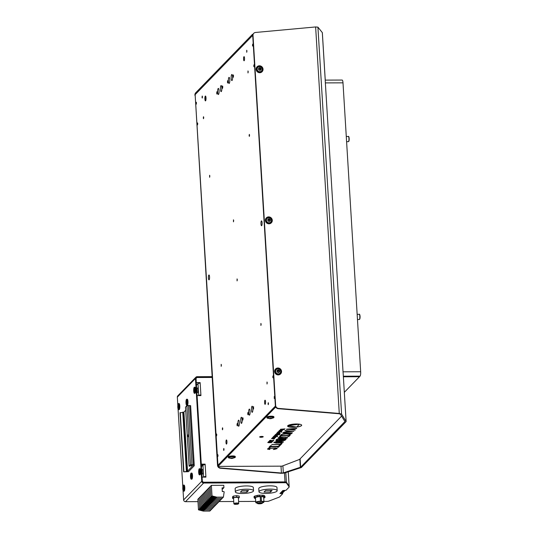 <?xml version="1.0" encoding="UTF-8"?>
<svg xmlns="http://www.w3.org/2000/svg" width="538" height="538" viewBox="0 0 538 538"><rect width="100%" height="100%" fill="white"/><g stroke="black" fill="none" stroke-linecap="round" stroke-linejoin="round"><path stroke-width="0.81" d="M203.747 464.852L203.707 464.274M203.162 465.027L203.115 464.274M187.076 401.886A1.675 0.397 -90.2 0 0 186.686 400.608A1.675 0.397 -90.2 0 0 186.309 402.673A1.675 0.397 -90.2 0 0 186.693 403.951A1.675 0.397 -90.2 0 0 187.076 401.886M186.249 404.657A3.04 0.72 -90.2 0 0 186.699 405.316A3.04 0.72 -90.2 0 0 187.372 403.285A3.04 0.72 -90.2 0 0 187.13 399.902A3.04 0.72 -90.2 0 0 186.679 399.236A3.04 0.72 -90.2 0 0 186.007 401.274A3.04 0.72 -90.2 0 0 186.249 404.657M186.699 405.316L187.291 405.316A3.04 0.72 -90.2 0 0 187.964 403.278A3.04 0.72 -90.2 0 0 187.722 399.902A3.04 0.72 -90.2 0 0 187.271 399.236L186.679 399.236M191.589 475.733A1.675 0.397 -90.2 0 0 191.198 474.455A1.675 0.397 -90.2 0 0 190.822 476.52A1.675 0.397 -90.2 0 0 191.212 477.798A1.675 0.397 -90.2 0 0 191.589 475.733M190.768 478.504A3.04 0.72 -90.2 0 0 191.219 479.17A3.04 0.72 -90.2 0 0 191.891 477.132A3.04 0.72 -90.2 0 0 191.649 473.756A3.04 0.72 -90.2 0 0 191.192 473.09A3.04 0.72 -90.2 0 0 190.526 475.128A3.04 0.72 -90.2 0 0 190.768 478.504M191.219 479.17L191.81 479.163A3.04 0.72 -90.2 0 0 192.483 477.132A3.04 0.72 -90.2 0 0 192.241 473.749A3.04 0.72 -90.2 0 0 191.784 473.084L191.192 473.09M178.892 406.224A1.675 0.397 -90.2 0 0 178.502 404.946A1.675 0.397 -90.2 0 0 178.125 407.01A1.675 0.397 -90.2 0 0 178.515 408.288A1.675 0.397 -90.2 0 0 178.892 406.224M178.071 408.994A3.04 0.72 -90.2 0 0 178.522 409.66A3.04 0.72 -90.2 0 0 179.194 407.622A3.04 0.72 -90.2 0 0 178.952 404.24A3.04 0.72 -90.2 0 0 178.495 403.581A3.04 0.72 -90.2 0 0 177.822 405.612A3.04 0.72 -90.2 0 0 178.071 408.994M178.522 409.66L179.114 409.653A3.04 0.72 -90.2 0 0 179.779 407.616A3.04 0.72 -90.2 0 0 179.537 404.24A3.04 0.72 -90.2 0 0 179.087 403.574L178.495 403.581M196.605 387.582A2.737 0.646 89.8 0 1 197.096 389.606A2.737 0.646 89.8 0 1 196.895 392.337M194.783 389.862A1.675 0.397 -90.2 0 0 194.393 388.584A1.675 0.397 -90.2 0 0 194.016 390.655A1.675 0.397 -90.2 0 0 194.406 391.933A1.675 0.397 -90.2 0 0 194.783 389.862M193.962 392.632A3.04 0.72 -90.2 0 0 194.413 393.298A3.04 0.72 -90.2 0 0 195.086 391.26A3.04 0.72 -90.2 0 0 194.843 387.885A3.04 0.72 -90.2 0 0 194.386 387.219A3.04 0.72 -90.2 0 0 193.72 389.256A3.04 0.72 -90.2 0 0 193.962 392.632M194.413 393.298L195.005 393.298A3.04 0.72 -90.2 0 0 195.677 391.26A3.04 0.72 -90.2 0 0 195.435 387.878A3.04 0.72 -90.2 0 0 194.978 387.219L194.386 387.219M183.882 487.751A1.675 0.397 -90.2 0 0 183.492 486.48A1.675 0.397 -90.2 0 0 183.115 488.544A1.675 0.397 -90.2 0 0 183.498 489.822A1.675 0.397 -90.2 0 0 183.882 487.751M183.054 490.522A3.04 0.72 -90.2 0 0 183.505 491.187A3.04 0.72 -90.2 0 0 184.178 489.15A3.04 0.72 -90.2 0 0 183.935 485.774A3.04 0.72 -90.2 0 0 183.485 485.108A3.04 0.72 -90.2 0 0 182.812 487.146A3.04 0.72 -90.2 0 0 183.054 490.522M183.505 491.187L184.097 491.187A3.04 0.72 -90.2 0 0 184.769 489.15A3.04 0.72 -90.2 0 0 184.527 485.767A3.04 0.72 -90.2 0 0 184.077 485.108L183.485 485.108M201.589 469.116A2.737 0.646 89.8 0 1 202.08 471.133A2.737 0.646 89.8 0 1 201.884 473.87M199.773 471.396A1.675 0.397 -90.2 0 0 199.383 470.118A1.675 0.397 -90.2 0 0 199.006 472.182A1.675 0.397 -90.2 0 0 199.396 473.46A1.675 0.397 -90.2 0 0 199.773 471.396M198.946 474.166A3.04 0.72 -90.2 0 0 199.396 474.832A3.04 0.72 -90.2 0 0 200.069 472.794A3.04 0.72 -90.2 0 0 199.827 469.412A3.04 0.72 -90.2 0 0 199.376 468.753A3.04 0.72 -90.2 0 0 198.704 470.784A3.04 0.72 -90.2 0 0 198.946 474.166M199.396 474.832L199.988 474.825A3.04 0.72 -90.2 0 0 200.661 472.788A3.04 0.72 -90.2 0 0 200.418 469.412A3.04 0.72 -90.2 0 0 199.968 468.746L199.376 468.753M188.118 434.818L188.179 436.721L188.118 434.818M187.17 471.429L187.87 471.308L187.527 471.16L192.503 466.036L191.757 465.901L192.705 464.906L191.683 464.94L190.721 465.915L189.107 466.204L190.472 464.792L194.225 464.711L193.391 465.605L194.225 465.78L188.495 471.678L183.619 471.853L187.17 471.429L183.552 412.35L180.015 412.78M187.527 471.16L183.915 412.081L187.533 471.154M190.58 405.699L186.861 405.713L185.496 407.118L189.107 466.204M185.691 410.252L183.915 412.074M183.922 412.283L183.552 412.35M212.127 377.225L197.157 377.286A1.217 1.15 44.2 0 0 196.047 378.47L202.335 481.268A1.217 1.15 44.2 0 0 203.586 482.451L285.019 482.135A1.822 0.417 -3.5 0 1 286.398 482.398L289.135 486.332A1.822 0.417 -3.5 0 1 289.155 486.386A1.822 0.417 -3.5 0 1 289.141 486.446M212.086 376.634L197.116 376.694A1.822 1.722 44.2 0 0 195.455 378.476L201.743 481.275A1.822 1.722 44.2 0 0 203.626 483.037L285.053 482.727A1.822 0.417 -3.5 0 1 286.438 482.99L286.398 482.398M282.679 493.628L282.672 493.09L282.685 493.729L279.552 496.957A1.822 0.417 176.5 0 1 279.262 497.119L268.832 501.107A1.822 0.417 176.5 0 1 266.929 501.382L263.909 501.389M255.684 501.423L238.603 501.49M233.734 501.51L219.087 501.564M197.971 501.645L185.502 501.692A1.822 1.722 -135.8 0 1 183.619 499.93L183.041 490.488M182.826 486.964L178.058 408.954M177.843 405.43L177.332 397.131A1.822 1.722 -135.8 0 1 177.796 395.854L195.919 377.199M286.438 482.99L289.175 486.924A1.822 0.417 -3.5 0 1 289.195 486.977A1.822 0.417 -3.5 0 1 289.141 487.085L286.008 490.313L282.847 490.535L279.942 493.528L282.712 493.676M282.672 493.09L281.233 492.929M283.391 490.535A1.822 1.722 -135.8 0 1 282.706 490.683M283.56 490.535L281.28 492.882A1.822 1.722 -135.8 0 1 280.083 493.386M282.551 492.99L284.945 490.528M289.088 486.258L289.094 486.258A1.822 0.417 176.5 0 0 289.141 486.15A1.822 0.417 176.5 0 0 289.121 486.096L286.384 482.162A1.822 0.417 176.5 0 0 285.005 481.9L203.868 482.209A1.52 1.432 -135.8 0 1 202.301 480.737L202.08 477.139L205.919 477.119L205.886 476.527L204.124 477.125M285.732 482.176L203.727 482.357A1.52 1.432 -135.8 0 1 202.416 481.631M282.02 492.929L284.353 490.528M196.484 385.618A1.822 0.43 89.8 0 1 196.733 384.912L197.984 383.621A1.822 0.417 176.5 0 1 200.176 383.184L200.136 382.592L196.303 382.605L196.081 379.001A1.52 1.432 -135.8 0 1 197.466 377.521L212.14 377.461M196.309 382.747L200.136 382.592M200.028 383.184L200.001 382.733M197.486 392.377A2.253 0.531 -90.2 0 0 197.661 392.498A2.253 0.531 -90.2 0 0 197.782 392.431A2.253 0.531 -90.2 0 0 198.179 389.976A2.253 0.531 -90.2 0 0 197.641 387.999A2.253 0.531 -90.2 0 0 197.513 388.059A2.253 0.531 -90.2 0 0 197.466 388.12M196.047 378.503A1.52 1.432 -135.8 0 1 196.397 378.012M200.176 383.184L200.936 395.591L197.096 395.605L201.286 464.139L205.126 464.126L201.293 464.281M205.772 477.119L205.745 476.675M201.468 467.152A1.822 0.43 89.8 0 1 201.716 466.446L202.974 465.148L203.539 477.132M197.984 383.621L198.71 395.437A1.822 0.417 176.5 0 1 200.896 395L199.141 395.598M200.788 395.591L200.761 395.141M205.126 464.126L205.886 476.527A1.822 0.417 176.5 0 0 203.694 476.971M205.012 464.718L204.985 464.267M205.16 464.711A1.822 0.417 176.5 0 0 202.974 465.148M202.47 473.904A2.253 0.531 -90.2 0 0 202.644 474.025A2.253 0.531 -90.2 0 0 202.772 473.965A2.253 0.531 -90.2 0 0 203.162 471.51A2.253 0.531 -90.2 0 0 202.624 469.526A2.253 0.531 -90.2 0 0 202.503 469.593A2.253 0.531 -90.2 0 0 202.456 469.647M260.11 503.138L259.699 503.165M259.625 503.306L260.291 503.185L259.625 503.306M261.273 502.943L261.676 502.922M261.192 503.091L261.858 502.963L261.192 503.091M260.715 502.748L260.305 502.774M260.796 502.761L260.13 502.842L260.796 502.761M259.329 502.848L258.919 502.869M258.845 503.017L259.511 502.889L258.845 503.017M258.482 503.144L258.072 503.171M257.998 503.312L258.664 503.191L257.998 503.312M258.348 503.467L258.751 503.44M258.267 503.608L258.933 503.487L258.267 503.608M259.955 503.528L259.545 503.555M259.471 503.696L260.136 503.575L259.471 503.696M260.856 503.373L261.26 503.346M260.775 503.521L261.441 503.393L260.775 503.521M262.201 503.117L262.214 503.319A2.508 0.572 176.5 0 1 259.424 503.824A2.508 0.572 176.5 0 1 257.406 503.38L257.319 501.974M261.838 503.131L262.409 503.117A2.508 0.572 176.5 0 0 262.409 503.077A2.508 0.572 176.5 0 0 259.874 502.66A2.508 0.572 176.5 0 0 257.406 503.38M262.383 502.653A3.315 0.76 176.5 0 0 263.163 502.109A3.315 0.76 176.5 0 0 261.132 501.537A3.315 0.76 176.5 0 0 257.567 501.9A3.315 0.76 176.5 0 0 256.545 502.519A3.315 0.76 176.5 0 0 257.379 502.963M255.752 502.445L255.469 497.838A4.102 0.935 -3.5 0 1 260.224 496.621L260.506 501.228A4.102 0.935 176.5 0 0 255.752 502.445A4.102 0.935 176.5 0 0 255.88 502.66A4.102 0.935 176.5 0 0 255.947 502.707M263.775 502.23A4.102 0.935 176.5 0 0 263.842 502.169A4.102 0.935 176.5 0 0 263.943 501.947A4.102 0.935 176.5 0 0 262.806 501.376A4.102 0.935 176.5 0 0 261.461 501.241L261.179 496.628A4.102 0.935 -3.5 0 1 263.66 497.334L263.943 501.947M257.393 503.171A3.981 0.908 -3.5 0 1 256.976 503.111A3.981 0.908 -3.5 0 1 256.001 502.761A3.981 0.908 -3.5 0 1 257.924 501.631A3.981 0.908 -3.5 0 1 262.726 501.517A3.981 0.908 -3.5 0 1 263.728 502.29A3.981 0.908 -3.5 0 1 262.396 502.869M255.516 498.665A5.474 1.251 -3.5 0 1 254.978 498.531L254.124 497.785L254.05 496.601A5.474 1.251 -3.5 0 1 254.629 496.117L257.225 495.397A5.474 1.251 176.5 0 1 259.215 495.168L262.658 495.202A5.474 1.251 176.5 0 1 264.077 495.458L264.931 496.211L264.999 497.394L264.151 496.641L264.077 495.458M263.707 498.074L264.427 497.879A5.474 1.251 176.5 0 0 264.999 497.394M254.124 497.785A5.474 1.251 -3.5 0 1 254.703 497.3L254.629 496.117M264.151 496.641A5.474 1.251 176.5 0 0 262.732 496.386L259.289 496.352A5.474 1.251 176.5 0 0 257.292 496.581L257.225 495.397M257.292 496.581L254.703 497.3M259.289 496.352L259.215 495.168M262.732 496.386L262.658 495.202M260.224 496.621L261.179 496.628M260.506 501.228L261.461 501.241M261.851 503.319L262.214 503.319M261.219 502.855L261.824 502.835L261.219 502.855M259.094 503.709L258.502 503.709L259.081 503.723M260.526 503.057L260.056 502.996L260.526 503.037M233.31 496.097L232.51 496.924L232.598 498.396L233.405 497.569L233.31 496.097L236.666 495.666L236.76 497.146L239.309 497.549L238.415 498.39M238.388 503.871L238.664 503.575A2.434 0.558 176.5 0 0 238.724 503.44L238.381 497.825A2.434 0.558 176.5 0 0 236.512 497.401A2.434 0.558 176.5 0 0 233.526 498.121L233.869 503.736A2.434 0.558 176.5 0 0 233.943 503.864L234.259 504.119A2.125 0.484 176.5 0 0 235.826 504.382A2.125 0.484 176.5 0 0 238.388 503.871A2.125 0.484 176.5 0 0 236.801 503.38A2.125 0.484 176.5 0 0 234.259 504.119M238.724 503.44A2.434 0.558 176.5 0 0 236.855 503.01A2.434 0.558 176.5 0 0 233.869 503.736M233.405 497.569L236.76 497.146M233.553 498.551L232.598 498.396M236.666 495.666L239.222 496.07L239.309 497.549M222.16 489.452L223.929 487.636L223.781 485.303L211.38 485.357L207.991 488.84L208.636 499.392L207.991 488.84L206.861 490.004L207.507 500.555L206.861 490.004L204.601 492.331L205.247 502.875L204.601 492.331L202.349 494.651L202.994 505.202L202.349 494.651L200.089 496.977L200.735 507.529L200.089 496.977L198.959 498.141L199.605 508.692L198.959 498.141L197.829 499.304L198.475 509.849L203.277 511.1L209.847 511.073L223.398 497.125L224.185 491.84L223.048 491.362L222.295 491.611L222.066 487.879L222.698 487.872L222.1 488.484M208.979 504.879L209.457 504.395L205.455 503.353L204.985 503.844L208.979 504.879L208.865 504.24M211.38 485.357L212.026 495.901L210.896 497.065L210.25 486.513L210.896 497.065L209.766 498.228L209.121 487.677L209.766 498.228L206.377 501.712L205.731 491.167L206.377 501.712L205.247 502.875L210.055 504.126L216.626 504.099L210.055 504.126L208.926 505.29L215.496 505.263L208.926 505.29L207.796 506.453L214.366 506.426L207.796 506.453L206.666 507.61L213.236 507.59L206.666 507.61L205.536 508.773L212.106 508.753L205.536 508.773L204.406 509.937L210.977 509.91L204.406 509.937L203.277 511.1M212.026 495.901L216.827 497.152L215.698 498.316L210.896 497.065L215.698 498.316L222.268 498.289L215.698 498.316L214.568 499.479L209.766 498.228L214.568 499.479L221.138 499.452L214.568 499.479L213.438 500.636L220.008 500.616L213.438 500.636L208.636 499.392L213.438 500.636L212.308 501.799L218.885 501.779L212.308 501.799L207.507 500.555L212.308 501.799L211.178 502.963L206.377 501.712L211.178 502.963L217.756 502.936L211.178 502.963L210.055 504.126L205.247 502.875L204.117 504.039L203.478 493.487L204.117 504.039L208.926 505.29L204.117 504.039L202.994 505.202L207.796 506.453L202.994 505.202L201.864 506.366L206.666 507.61L201.864 506.366L200.735 507.529L205.536 508.773L200.735 507.529L199.605 508.692L204.406 509.937L199.605 508.692L198.475 509.849M211.239 502.553L211.71 502.068L207.715 501.033L207.244 501.517L211.239 502.553L211.125 501.914M210.109 503.716L210.58 503.232L206.585 502.189L206.115 502.68L210.109 503.716L209.995 503.077M223.929 487.636L222.698 487.872M215.751 497.906L216.229 497.421L212.234 496.379L211.757 496.87L215.751 497.906L215.637 497.267M216.827 497.152L223.398 497.125M214.628 499.069L215.099 498.578L211.104 497.542L210.634 498.033L214.628 499.069L214.507 498.43M212.369 501.396L212.84 500.905L208.845 499.869L208.374 500.353L212.369 501.396L212.254 500.75M213.499 500.232L213.969 499.741L209.975 498.706L209.504 499.19L213.499 500.232L213.378 499.587M203.33 510.69L203.808 510.206L199.813 509.163L199.336 509.654L203.33 510.69L203.216 510.051M204.46 509.533L204.938 509.042L200.943 508.006L200.466 508.491L204.46 509.533L204.346 508.887M206.72 507.206L207.197 506.715L203.203 505.68L202.725 506.164L206.72 507.206L206.605 506.561M201.219 495.814L201.864 506.366L201.219 495.814M205.59 508.37L206.067 507.879L202.073 506.843L201.595 507.327L205.59 508.37L205.476 507.724M207.85 506.043L208.327 505.552L204.332 504.516L203.855 505.007L207.85 506.043L207.735 505.404M253.539 490.777L253.344 487.529A9.119 2.085 176.5 0 0 245.227 485.955A9.119 2.085 176.5 0 0 235.382 488.121A9.119 2.085 176.5 0 0 235.14 488.645L235.335 491.893A9.119 2.085 176.5 0 0 243.452 493.467A9.119 2.085 176.5 0 0 253.297 491.302A9.119 2.085 176.5 0 0 253.539 490.777A9.119 2.085 176.5 0 0 245.429 489.203A9.119 2.085 176.5 0 0 235.577 491.369A9.119 2.085 176.5 0 0 235.335 491.893M248.475 490.515L241.979 490.542L240.405 492.162L246.902 492.135L248.475 490.515M246.902 492.135L246.801 490.522M277.171 490.69L276.969 487.441A9.119 2.085 176.5 0 0 268.859 485.861A9.119 2.085 176.5 0 0 259.007 488.033A9.119 2.085 176.5 0 0 258.765 488.551L258.966 491.799A9.119 2.085 176.5 0 0 267.077 493.38A9.119 2.085 176.5 0 0 276.929 491.214A9.119 2.085 176.5 0 0 277.171 490.69A9.119 2.085 176.5 0 0 269.054 489.116A9.119 2.085 176.5 0 0 259.208 491.281A9.119 2.085 176.5 0 0 258.966 491.799M272.1 490.421L265.604 490.448L264.03 492.068L270.527 492.041L272.1 490.421M270.527 492.041L270.426 490.427M266.323 217.924A3.497 3.302 44.2 0 0 266.66 222.974A3.497 3.302 44.2 0 0 271.334 222.793M270.997 217.735A3.497 3.302 44.2 0 0 266.391 217.85A3.497 3.302 44.2 0 0 266.801 222.833A3.497 3.302 44.2 0 0 271.401 222.719A3.497 3.302 44.2 0 0 270.997 217.735M269.968 219.907A0.915 0.861 44.2 0 0 268.449 219.43A0.915 0.861 44.2 0 0 268.886 220.91A0.915 0.861 44.2 0 0 269.968 219.907M269.558 220.856A0.915 0.861 44.2 0 0 268.307 219.639M263.136 436.89A1.796 0.41 -3.5 0 1 261.159 437.273A1.796 0.41 -3.5 0 1 259.646 436.964A1.796 0.41 -3.5 0 1 259.74 436.822A1.796 0.41 -3.5 0 1 261.717 436.432A1.796 0.41 -3.5 0 1 263.23 436.742A1.796 0.41 -3.5 0 1 263.136 436.89M233.539 457.959A3.497 0.8 176.5 0 0 235.321 457.145L235.281 456.554A3.497 0.8 176.5 0 0 230.311 456.13A3.497 0.8 176.5 0 0 228.307 456.984L228.341 457.569A3.497 0.8 176.5 0 0 230.21 458.161M235.321 457.145A3.497 0.8 176.5 0 0 230.345 456.722A3.497 0.8 176.5 0 0 228.341 457.569M232.093 458.033L230.97 458.302L232.093 458.033M275.564 369.021A3.497 3.302 44.2 0 0 275.577 373.775A3.497 3.302 44.2 0 0 280.574 373.89M275.866 368.732A3.497 3.302 44.2 0 0 275.718 373.634A3.497 3.302 44.2 0 0 280.648 373.823A3.497 3.302 44.2 0 0 275.866 368.732M278.294 370.285A0.915 0.861 44.2 0 0 277.547 371.509A0.915 0.861 44.2 0 0 279 371.805A0.915 0.861 44.2 0 0 278.294 370.285M278.798 371.96A0.915 0.861 44.2 0 0 277.547 370.743M257.077 66.82A3.497 3.302 44.2 0 0 257.097 71.574A3.497 3.302 44.2 0 0 262.093 71.695M257.379 66.53A3.497 3.302 44.2 0 0 257.238 71.433A3.497 3.302 44.2 0 0 262.161 71.621A3.497 3.302 44.2 0 0 257.379 66.53M259.807 68.084A0.915 0.861 44.2 0 0 259.06 69.308A0.915 0.861 44.2 0 0 260.52 69.604A0.915 0.861 44.2 0 0 259.807 68.084M260.318 69.758A0.915 0.861 44.2 0 0 259.067 68.541M272.154 418.208A3.497 0.8 176.5 0 0 273.936 417.394L273.896 416.802A3.497 0.8 176.5 0 0 268.926 416.378A3.497 0.8 176.5 0 0 266.922 417.232L266.956 417.824A3.497 0.8 176.5 0 0 268.825 418.409M273.936 417.394A3.497 0.8 176.5 0 0 268.96 416.97A3.497 0.8 176.5 0 0 266.956 417.824M270.708 418.282L269.592 418.551L270.708 418.282M344.347 392.31L360.05 376.149A3.645 0.861 89.8 0 0 360.668 371.745L342.995 82.839A3.645 0.861 -90.2 0 0 342.148 80.054L325.248 80.115M343.399 376.782L359.492 376.721L343.399 376.782M252.571 35.508L252.497 34.331L195.207 93.309L195.274 94.486L252.571 35.508M252.988 34.324L252.497 34.331M286.404 431.859L293.869 431.308L285.254 430.548L284.952 430.857L287.191 431.046L286.404 431.859M275.436 406.237L217.951 465.215L218.024 466.399L281.946 466.157L299.518 459.439L341.596 416.123M275.981 407.421L275.321 407.421L275.248 406.237M275.321 407.421L218.024 466.399M278.2 440.575L276.895 440.272L277.386 439.627L280.87 439.613L280.076 440.279L278.2 440.575M287.01 433.662L287.507 433.157L291.125 433.144L289.215 434.031L286.976 433.769M282.389 442.054L280.056 442.68L275.537 442.619L274.999 442.101L276.761 441.718L282.389 442.054L278.22 441.55L274.81 442.303M275.638 435.841L274.548 435.962M270.083 447.239L270.641 446.567L277.944 446.54L277.386 447.206L278.428 447.206L279.854 445.74L278.812 445.746L278.267 446.305L270.957 446.332L271.502 445.773L270.459 445.773L269.04 447.239L270.083 447.239L270.641 446.661L277.951 446.627M277.776 432.76L276.788 433.151L277.42 433.413L279.989 432.982L277.776 432.76M286.055 433.648L281.441 434.475L285.981 433.937L289.283 434.321L291.186 433.863L292.396 432.828L283.001 432.868L286.532 433.157L286.055 433.648M276.734 440.817L283.324 440.736L284.932 440.299L286.142 439.264L276.747 439.304L275.833 440.245L276.734 440.817L275.833 440.306M276.754 435.74L275.833 436.076L275.853 435.619L274.743 435.605L273.781 436.244L276.519 436.15L277.238 435.753L276.552 435.706M275.443 448.208L276.189 448.436L275.96 448.746L273.311 449.479L274.582 449.385L277.11 448.631L276.962 448.147L275.638 447.865L268.61 448.181L267.561 449.122L269.693 449.492L269.995 449.183L268.415 448.88L269.303 448.322L275.443 448.114L270.708 448.06L268.381 448.773M282.04 430.057L281.32 430.427L281.34 429.97L280.231 429.956L279.269 430.595L282.006 430.501L282.719 430.165L282.013 430.017M276.297 441.483L273.748 442.465L276.263 443.016L281.374 442.814L283.472 442.014L280.937 441.342L276.297 441.483M287.46 437.481L281.011 437.125L278.765 437.515L277.924 438.161L280.439 438.712L284.548 438.625L287.11 438.127L287.46 437.481M277.964 435.06L277.736 434.765L279.666 434.623L275.342 434.643L277.662 434.973L274.703 435.296L277.964 435.06L274.743 435.255M275.301 437.589L272.161 437.919L273.903 437.562L273.344 438.134L274.4 438.08L275.301 437.589M280.984 431.429L281.939 430.972L278.765 431.12L280.984 431.429M277.635 434.247L278.966 433.816L279.619 434.018L278.476 434.381L279.854 434.153L280.002 433.776L279.289 433.668L276.754 434.247L276.337 433.991L277.46 433.648L276.66 433.722L275.907 434.274L277.635 434.247L275.839 434.22M280.574 429.25L284.246 429.687L281.347 429.304L285.019 428.894L280.574 429.25M269.841 440.857L269.545 440.575L270.231 440.299L271.004 440.232L270.022 440.602L270.728 440.73L273.829 440.313L273.297 440.857L272.705 440.857L273.102 440.447L269.511 440.642M269.377 441.698L268.65 441.53L270.358 441.079L272.49 441.685L268.576 441.604M269.968 442.7L267.951 442.619L268.032 442.229L271.495 442.075L271.865 442.357L270.937 442.646L267.769 442.431M287.81 425.679A7.041 1.607 176.5 0 0 287.622 426.083A7.041 1.607 176.5 0 0 296.673 427.078A7.041 1.607 176.5 0 0 301.683 425.222A7.041 1.607 176.5 0 0 299.471 424.2A7.041 1.607 176.5 0 0 287.81 425.679L299.471 424.2L296.673 427.078L287.81 425.679M278.072 431.832L277.426 432.498L281.118 431.819L278.072 431.832M275.927 437.159L275.026 436.654L277.837 436.506L273.512 436.526L274.683 436.755L272.84 437.219L275.927 437.159L274.931 436.802L272.887 437.172M288.402 435.874L287.837 436.452L288.879 436.446L290.305 434.98L289.262 434.986L288.718 435.545L281.414 435.572L281.959 435.013L280.91 435.02L279.491 436.479L280.533 436.479L281.098 435.901L288.402 435.874L281.092 435.807L280.533 436.479M288.361 429.277L296.754 428.342L286.606 429.156L294.992 430.151L295.308 429.828L288.355 429.183L296.438 428.672M282.1 443.426L281.058 443.433L280.338 444.173L271.69 444.509L280.036 444.475L279.303 445.235L280.345 445.235L282.1 443.426M271.576 438.517L274.057 439.048L273.943 438.645L274.622 438.504L271.576 438.517M261.152 437.145L260.197 436.93L261.724 436.56L262.685 436.775L261.152 437.145M281.576 440.4L281.3 440.111L281.791 439.607L284.784 439.593L283.647 440.34L281.576 440.4M280.527 430.057L281.112 430.111L280.95 430.427L280.063 430.339L280.52 430.017L280.036 430.313M287.622 426.035A7.041 1.607 176.5 0 0 296.344 427.024M274.891 437.67L273.903 437.993M288.153 431.133L291.872 431.442L287.521 431.785L288.146 431.039L287.521 431.785M279.538 433.009L277.178 433.13M286.229 437.535L286.572 437.75L286.135 438.06L284.239 438.376L278.987 437.999L280.56 437.448L285.194 437.286L280.554 437.36L278.987 437.999M281.105 431.268L278.805 431.079M281.589 431.268L280.91 431.469M281.899 430.972L281.26 431.113M296.781 426.977A7.041 1.607 176.5 0 0 301.677 425.175M281.858 435.013L281.414 435.572M287.191 431.046L285.032 430.777M293.782 431.301L283.573 432.276M291.872 431.442L288.146 431.039M281.071 431.819L277.467 432.458M284.972 428.9L281.347 429.304M284.246 429.647L280.5 429.337M280.87 439.613L277.386 439.533L276.841 440.185M290.211 434.98L288.879 436.446M274.683 436.755L273.425 436.614M279.76 445.74L278.422 447.112L277.474 447.118M295.221 429.822L286.424 429.344M277.796 436.506L275.026 436.654M273.903 437.562L272.591 437.885M275.375 437.69L273.385 438.093M272.766 438.013L272.167 437.905M279.625 434.623L277.736 434.765M277.669 434.899L275.254 434.738M287.642 437.629L283.499 438.611L277.951 438.107M286.572 437.75L286.223 437.448M283.459 441.933L279.316 442.909L273.768 442.404M282.719 430.097L279.33 430.595M281.125 430.192L280.52 430.017M277.42 433.648L276.25 434.038M279.632 433.937L277.635 434.206M280.103 433.951L278.516 434.341M276.189 448.436L275.443 448.114M277.171 448.41L273.405 449.378M269.908 449.176L267.48 448.921M277.231 435.746L273.822 436.204M284.784 439.593L281.784 439.512L281.28 440.279M286.048 439.27L283.324 440.642L276.727 440.723M299.128 424.152L287.931 425.571M288.879 436.352L287.931 436.358M270.076 447.145L269.128 447.145M280.527 436.385L279.578 436.392M271.408 445.773L270.957 446.332M292.302 432.828L289.834 434.153L285.981 433.843L281.542 434.368M286.532 433.157L282.793 433.083M291.125 433.144L287.5 433.063L287.01 433.567M281.878 432.155L281.468 432.196M279.975 432.955L276.781 433.191M273.788 438.8L271.488 438.611M274.279 438.8L273.593 439.001M274.582 438.504L273.943 438.645M282.006 443.426L280.338 445.141L279.39 445.148M280.036 444.475L271.777 444.415M269.067 442.532L269.868 442.525L269.067 442.532M270.318 441.247L271.764 441.523L270.311 441.153L270.042 441.53M271.011 442.478L269.74 442.202L271.011 442.478M272.208 440.454L269.834 440.763M273.102 440.447L272.174 440.427M273.734 440.306L272.793 440.763M270.91 440.232L270.022 440.602M272.584 441.496L269.343 441.732M271.764 441.523L270.311 441.153M271.892 442.223L269.962 442.606M271.347 442.283L269.74 442.202M269.868 442.525L269.235 442.108L268.301 442.37M281.004 466.157L281.421 473.01L283.331 472.882L300.641 467.186L344.919 421.55L340.386 414.152L338.994 413.742L278.24 408.692A3.04 2.872 44.2 0 1 275.362 405.76L275.644 405.47A3.04 2.872 44.2 0 0 278.523 408.403L339.276 413.46L341.59 414.132L346.136 421.577L343.257 374.952M275.644 405.47L253.008 35.421A3.04 2.872 -135.8 0 1 255.53 32.468L315.631 26.947L317.924 27.149L322.316 32.61L325.241 80.444A4.257 0.572 84.7 0 0 325.288 81.789L343.049 372.175A4.257 0.572 84.7 0 0 343.177 373.628L343.251 374.387M275.362 405.76L252.732 35.71A3.04 2.872 -135.8 0 1 253.506 33.578L253.781 33.295M217.513 465.309L195.159 94.977L217.513 465.309A3.04 2.872 44.2 0 0 220.385 468.242L281.139 473.299L284.333 473.077L301.354 467.535L346.136 421.577M281.421 473.01L220.667 467.952A3.04 2.872 44.2 0 1 218.213 466.399M194.877 95.26A3.04 2.872 -135.8 0 1 195.227 93.699M195.159 94.607A3.04 2.872 -135.8 0 1 195.247 94.049M217.957 465.363L195.139 94.634L252.712 35.367L275.402 406.096L217.809 465.363A3.04 2.872 44.2 0 0 217.998 465.948M197.749 123.659L197.52 124.897L197.513 122.893L197.749 123.659M273.23 376.6L273.008 377.837L272.773 377.071L273.001 375.833L273.23 376.6M220.446 89.301A3.04 0.72 -90.2 0 0 221.152 91.628A3.04 0.72 -90.2 0 0 221.838 87.869A3.04 0.72 -90.2 0 0 221.131 85.549A3.04 0.72 -90.2 0 0 220.446 89.301M247.709 413.863L247.978 412.364L248.267 413.292L247.991 414.791L247.709 413.863M268.502 403.446L268.28 404.684L268.045 403.917L268.267 402.68L268.502 403.446M248.213 71.709L247.984 72.953L247.978 70.942L248.213 71.709M248.684 412.861A3.04 0.72 -90.2 0 0 249.39 415.181A3.04 0.72 -90.2 0 0 250.076 411.422A3.04 0.72 -90.2 0 0 249.37 409.102A3.04 0.72 -90.2 0 0 248.684 412.861M216.774 434.717L216.545 435.955L216.538 433.951L216.774 434.717M222.766 428.544L222.544 429.788L222.308 429.021L222.537 427.777L222.766 428.544M222.261 87.438L222.53 85.932L222.813 86.867L222.544 88.367L222.261 87.438M202.476 96.806L202.254 98.05L202.019 97.284L202.248 96.04L202.476 96.806M246.949 51.029L246.72 52.273L246.713 50.263L246.949 51.029M252.941 44.862L252.719 46.1L252.483 45.333L252.712 44.096L252.941 44.862M265.55 401.778A2.065 0.491 89.8 0 1 265.086 404.334A2.065 0.491 89.8 0 1 264.602 402.754A2.065 0.491 89.8 0 1 265.066 400.198A2.065 0.491 89.8 0 1 265.55 401.778M224.037 449.223L223.808 450.461L223.573 449.694L223.801 448.457L224.037 449.223M254.205 65.542L253.983 66.779L253.748 66.013L253.976 64.775L254.205 65.542M242.551 419.176L242.82 417.67L243.109 418.598L242.833 420.104L242.551 419.176M274.501 397.273L274.272 398.517L274.266 396.506L274.501 397.273M196.484 102.98L196.256 104.217L196.249 102.213L196.484 102.98M203.741 117.486L203.519 118.723L203.283 117.963L203.512 116.719L203.741 117.486M206.007 97.889A2.434 0.578 89.8 0 1 205.597 100.821A2.434 0.578 89.8 0 1 204.891 99.039A2.434 0.578 89.8 0 1 205.577 96.1A2.434 0.578 89.8 0 1 206.007 97.889M205.765 100.519A2.065 0.491 89.8 0 1 205.328 98.952A2.065 0.491 89.8 0 1 205.745 96.403M267.238 382.767L267.009 384.011L267.003 382L267.238 382.767M232.994 76.389L233.27 74.883L233.553 75.811L233.277 77.317L232.994 76.389M236.969 424.912L237.245 423.413L237.258 425.84L236.969 424.912M253.284 408.127L253.559 406.62L253.566 409.055L253.284 408.127M209.847 176.047L209.618 177.284L209.612 175.28L209.847 176.047M237.298 279.666L237.07 280.91L237.063 278.899L237.298 279.666M221.407 365.107L221.179 366.344L221.172 364.34L221.407 365.107M227.419 82.126L227.688 80.626L227.971 81.554L227.702 83.054L227.419 82.126M261.138 324.206L260.91 325.45L260.903 323.439L261.138 324.206M216.679 93.175L216.955 91.675L216.969 94.11L216.679 93.175M233.687 220.587L233.458 221.824L233.452 219.82L233.687 220.587M218.038 455.39L217.816 456.634L217.581 455.868L217.803 454.63L218.038 455.39M262.093 222.739A2.434 0.578 89.8 0 1 261.549 225.745A2.434 0.578 89.8 0 1 260.984 223.889A2.434 0.578 89.8 0 1 261.529 220.883A2.434 0.578 89.8 0 1 262.093 222.739M244.534 58.225A2.065 0.491 89.8 0 1 244.07 60.781A2.065 0.491 89.8 0 1 243.586 59.2A2.065 0.491 89.8 0 1 244.057 56.645A2.065 0.491 89.8 0 1 244.534 58.225M226.935 441.53A2.065 0.491 89.8 0 1 226.471 444.085A2.065 0.491 89.8 0 1 225.987 442.505A2.065 0.491 89.8 0 1 226.451 439.95A2.065 0.491 89.8 0 1 226.935 441.53M232.577 76.82A3.04 0.72 -90.2 0 0 231.865 74.493A3.04 0.72 -90.2 0 0 231.179 78.252A3.04 0.72 -90.2 0 0 231.891 80.579A3.04 0.72 -90.2 0 0 232.577 76.82M209.544 276.841A2.434 0.578 89.8 0 1 208.993 279.847A2.434 0.578 89.8 0 1 208.428 277.985A2.434 0.578 89.8 0 1 208.973 274.985A2.434 0.578 89.8 0 1 209.544 276.841M219.053 90.74A3.04 0.72 -90.2 0 0 218.341 88.414A3.04 0.72 -90.2 0 0 217.661 92.173A3.04 0.72 -90.2 0 0 218.367 94.493A3.04 0.72 -90.2 0 0 219.053 90.74M249.571 135.152L249.35 136.39L249.114 135.623L249.343 134.386L249.571 135.152M239.343 422.471A3.04 0.72 -90.2 0 0 238.63 420.151A3.04 0.72 -90.2 0 0 237.951 423.91A3.04 0.72 -90.2 0 0 238.657 426.23A3.04 0.72 -90.2 0 0 239.343 422.471M252.867 408.557A3.04 0.72 -90.2 0 0 252.154 406.23A3.04 0.72 -90.2 0 0 251.468 409.99A3.04 0.72 -90.2 0 0 252.181 412.31A3.04 0.72 -90.2 0 0 252.867 408.557M228.394 81.124A3.04 0.72 -90.2 0 0 229.101 83.444A3.04 0.72 -90.2 0 0 229.787 79.691A3.04 0.72 -90.2 0 0 229.08 77.364A3.04 0.72 -90.2 0 0 228.394 81.124M240.735 421.039A3.04 0.72 -90.2 0 0 241.448 423.359A3.04 0.72 -90.2 0 0 242.127 419.606A3.04 0.72 -90.2 0 0 241.421 417.28A3.04 0.72 -90.2 0 0 240.735 421.039M202.046 466.103L201.938 464.281M202.745 465.39L202.671 464.274M182.765 412.115L186.377 471.194M182.967 412.115L186.585 471.201M180.277 412.545L183.888 471.624M180.196 412.572L183.808 471.651M180.015 412.76L183.626 471.839M194.164 464.812L194.218 465.713M193.747 465.242L193.774 465.639M189.679 405.417L193.29 464.496M188.32 405.423L191.931 464.502M186.861 405.713L190.472 464.792M185.502 407.111L189.114 466.19M191.757 465.901L191.696 464.926L191.763 465.888M285.053 482.727L285.019 482.135M196.72 377.73L197.157 377.286M177.332 397.131L195.455 378.476M203.626 483.037L185.502 501.692M201.743 481.275L183.619 499.93M289.175 486.924L289.135 486.332M281.973 492.929L282.006 493.521M288.247 471.799L289.121 486.096M285.799 472.599L286.384 482.162M284.461 473.036L285.005 481.9M222.127 488.874L222.853 488.121M222.705 488.033L222.113 488.645M271.643 219.78A2.905 2.744 44.2 0 0 268.233 217.507A2.905 2.744 44.2 0 0 266.149 220.782A2.905 2.744 44.2 0 0 269.558 223.062A2.905 2.744 44.2 0 0 271.643 219.78M270.096 219.887A1.049 0.989 44.2 0 0 268.865 219.067A1.049 0.989 44.2 0 0 268.112 220.25A1.049 0.989 44.2 0 0 269.343 221.071A1.049 0.989 44.2 0 0 270.096 219.887M270.372 219.854A1.358 1.284 44.2 0 0 268.778 218.784A1.358 1.284 44.2 0 0 267.796 220.324A1.358 1.284 44.2 0 0 269.397 221.387A1.358 1.284 44.2 0 0 270.372 219.854M271.367 219.813A2.589 2.448 44.2 0 0 268.327 217.782A2.589 2.448 44.2 0 0 266.465 220.708A2.589 2.448 44.2 0 0 269.504 222.739A2.589 2.448 44.2 0 0 271.367 219.813M233.99 457.677A2.905 0.666 176.5 0 0 232.497 456.675A2.905 0.666 176.5 0 0 229.316 457.172A2.905 0.666 176.5 0 0 229.726 457.939M232.127 457.999L231.643 458.49L232.127 457.999M232.524 458.396L233.136 458.208L232.187 457.838L230.634 458.356L231.266 458.477M232.429 456.829A2.589 0.592 176.5 0 0 229.847 457.179A2.589 0.592 176.5 0 0 229.47 457.818L231.609 458.51L234.232 457.529A2.589 0.592 176.5 0 0 232.429 456.829M277.964 368.564A2.905 2.744 44.2 0 0 275.315 371.395A2.905 2.744 44.2 0 0 278.314 374.206A2.905 2.744 44.2 0 0 280.957 371.375A2.905 2.744 44.2 0 0 277.964 368.564M278.287 370.151A1.049 0.989 44.2 0 0 277.332 371.173A1.049 0.989 44.2 0 0 278.408 372.188A1.049 0.989 44.2 0 0 279.363 371.166A1.049 0.989 44.2 0 0 278.287 370.151M278.247 369.868A1.358 1.284 44.2 0 0 277.003 371.2A1.358 1.284 44.2 0 0 278.408 372.511A1.358 1.284 44.2 0 0 279.652 371.186A1.358 1.284 44.2 0 0 278.247 369.868M278.005 368.846A2.589 2.448 44.2 0 0 275.638 371.375A2.589 2.448 44.2 0 0 278.314 373.883A2.589 2.448 44.2 0 0 280.675 371.355A2.589 2.448 44.2 0 0 278.005 368.846M259.484 66.362A2.905 2.744 44.2 0 0 256.834 69.194A2.905 2.744 44.2 0 0 259.827 72.005A2.905 2.744 44.2 0 0 262.477 69.173A2.905 2.744 44.2 0 0 259.484 66.362M259.8 67.949A1.049 0.989 44.2 0 0 258.845 68.972A1.049 0.989 44.2 0 0 259.928 69.987A1.049 0.989 44.2 0 0 260.883 68.965A1.049 0.989 44.2 0 0 259.8 67.949M259.767 67.667A1.358 1.284 44.2 0 0 258.522 68.998A1.358 1.284 44.2 0 0 259.928 70.31A1.358 1.284 44.2 0 0 261.165 68.985A1.358 1.284 44.2 0 0 259.767 67.667M259.518 66.645A2.589 2.448 44.2 0 0 257.157 69.173A2.589 2.448 44.2 0 0 259.827 71.682A2.589 2.448 44.2 0 0 262.194 69.153A2.589 2.448 44.2 0 0 259.518 66.645M272.605 417.925A2.905 0.666 176.5 0 0 271.112 416.923A2.905 0.666 176.5 0 0 267.931 417.421A2.905 0.666 176.5 0 0 268.341 418.187M270.742 418.248L270.258 418.746L270.742 418.248M271.139 418.645L271.751 418.456L270.809 418.093L269.249 418.611L269.881 418.725M271.044 417.085A2.589 0.592 176.5 0 0 268.462 417.427A2.589 0.592 176.5 0 0 268.085 418.073L270.224 418.759L272.847 417.777A2.589 0.592 176.5 0 0 271.044 417.085M359.223 314.333C359.801 313.23 360.554 318.059 359.586 319.343L359.243 319.498A2.582 0.612 -90.2 0 0 359.384 319.424A2.582 0.612 -90.2 0 0 359.835 316.606A2.582 0.612 -90.2 0 0 359.223 314.333L357.158 314.34M359.66 319.128A2.28 0.538 -90.2 0 0 360.063 316.626A2.28 0.538 -90.2 0 0 359.512 314.636M348.342 136.497C348.927 135.401 349.68 140.23 348.705 141.507L348.362 141.669A2.582 0.612 -90.2 0 0 348.51 141.595A2.582 0.612 -90.2 0 0 348.96 138.777A2.582 0.612 -90.2 0 0 348.342 136.497L346.277 136.504M348.785 141.299A2.28 0.538 -90.2 0 0 349.182 138.791A2.28 0.538 -90.2 0 0 348.631 136.8M342.995 82.839L325.362 82.906M343.029 371.812L360.668 371.745M343.365 376.21L360.05 376.149M300.641 467.186L300.13 458.813M315.631 26.947L339.276 413.46M317.924 27.149L341.59 414.132M343.177 373.628L346.102 421.469M300.359 467.334L299.854 459.096M282.901 465.787L283.331 472.882M196.895 392.377L197.829 392.37M196.868 388.12L197.816 388.12M201.884 473.911L202.819 473.904M201.851 469.654L202.799 469.647M183.619 471.853L180.008 412.767M194.238 465.747L194.178 464.792M194.225 464.711L190.613 405.632M289.195 486.977L289.155 486.386M289.141 486.15L288.267 471.799M359.243 319.498L357.474 319.505M348.362 141.669L346.593 141.676M325.234 79.873L322.349 32.69"/></g></svg>
